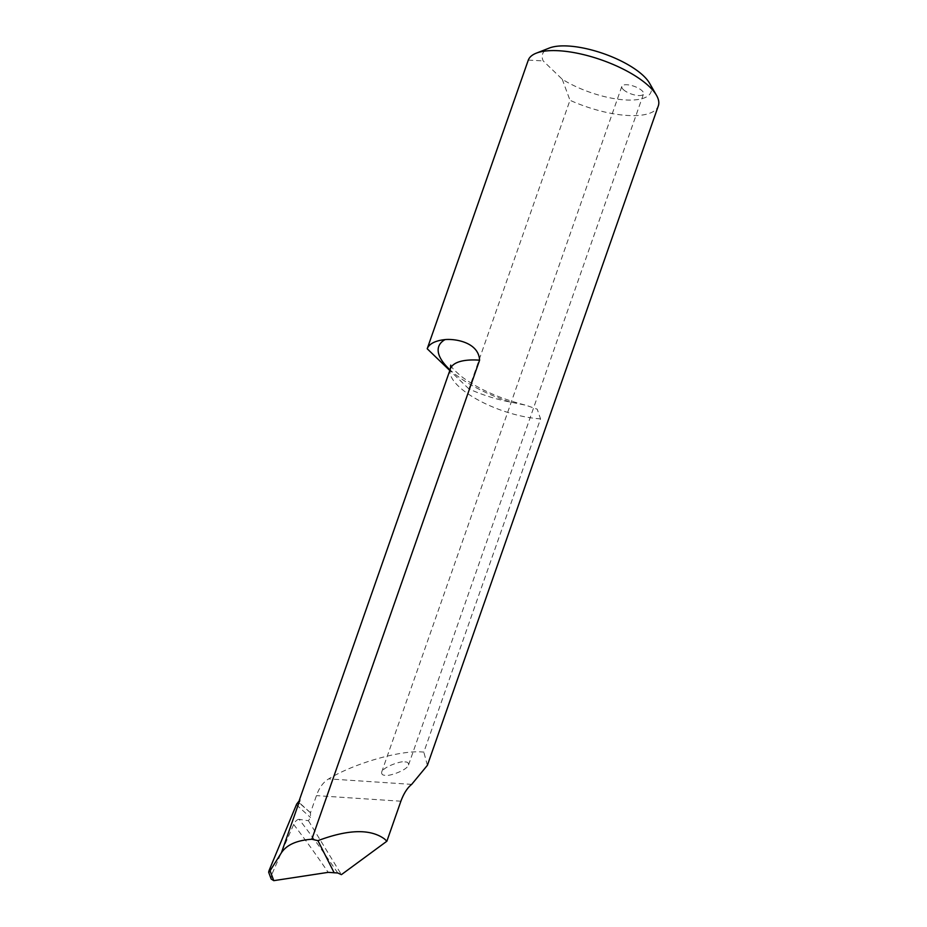 <?xml version="1.0" encoding="UTF-8"?>
<svg xmlns="http://www.w3.org/2000/svg" width="927" height="927" viewBox="0 0 927 927"><rect width="100%" height="100%" fill="white"/><g stroke="black" fill="none" stroke-linecap="round" stroke-linejoin="round"><path stroke-width="0.7" stroke-dasharray="4.63 3.48" d="M337.752 872.991A1436.016 1104.532 -72.4 0 0 299.108 819.329L308.436 820.731L310.499 817.498L310.475 812.712L316.455 795.633C319.131 787.811 323.21 782.226 328.679 778.889C354.867 762.886 402.944 749.375 423.824 752.156L540.545 418.865L537.231 409.189L525.876 405.238L509.804 401.959A68.934 24.589 19.3 0 1 468.911 388.923L569.989 100.278A68.934 24.589 -160.7 0 0 658.321 105.887M299.108 819.329C297.092 819.433 295.284 821.16 293.674 824.474L271.507 875.169L269.444 869.63M427.382 765.331L423.824 752.156M271.194 879.051L271.507 875.169M308.436 820.731L341.414 874.636M623.292 89.525A11.483 4.102 -160.7 0 0 638.274 95.527A11.483 4.102 -160.7 0 0 643.523 93.94A11.483 4.102 -160.7 0 0 634.033 86.269A11.483 4.102 -160.7 0 0 621.843 86.338A11.483 4.102 -160.7 0 0 623.292 89.525M649.503 83.14A57.439 20.487 19.3 0 1 626.582 100A57.439 20.487 19.3 0 1 562.226 79.247L543.152 60.881A57.439 20.487 19.3 0 1 549.294 48.053M468.911 388.923L449.804 370.522M528.286 60.116L543.152 60.881M562.226 79.247L569.989 100.278M310.649 812.921L299.815 803.466L299.908 799.943M300.533 803.802L310.475 812.712M404.914 761.913C407.474 761.867 408.68 762.886 408.529 764.984C406.756 770.754 387.451 776.791 385.273 775.285C382.7 775.331 381.495 774.3 381.646 772.214C383.43 766.444 402.724 760.407 404.914 761.913M296.663 804.08L299.815 803.466M296.385 804.763L310.499 817.498M400.881 801.218L316.455 795.633M509.804 401.959A80.997 28.888 19.3 0 1 450.035 369.873M450.418 368.784A62.607 22.341 -160.7 0 0 477.196 399.479A62.607 22.341 -160.7 0 0 540.545 418.865M411.681 784.369L328.679 778.889M293.674 824.474A1430.28 1100.117 107.6 0 1 328.193 872.353M450.719 365.122C451.403 365.029 448.32 365.644 462.376 377.196C478.981 389.34 500.14 398.691 525.876 405.238M408.529 764.984L643.523 93.94M381.646 772.214L621.843 86.338"/><path stroke-width="1.39" d="M298.703 801.484L296.663 804.08L269.444 869.63C268.274 872.724 268.494 873.095 270.105 870.743L281.426 852.724C286.756 844.775 296.895 840.279 311.831 839.248L479.595 360.174A62.607 22.341 -160.7 0 0 450.418 368.784L450.719 365.122M311.831 839.248L317.926 840.662C348.355 829.236 370.591 828.703 384.635 839.062L386.872 841.218L400.881 801.218C403.79 793.408 407.393 787.788 411.681 784.369L427.382 765.331L658.321 105.887A68.934 24.589 -160.7 0 0 656.49 95.307A68.934 24.589 -160.7 0 0 601.391 59.907A68.934 24.589 -160.7 0 0 536.235 53.187A68.934 24.589 -160.7 0 0 528.286 60.116L427.208 348.761A68.934 24.589 19.3 0 1 445.053 339.595C454.925 338.61 478.61 342.121 479.595 360.174M273.778 880.65L271.194 879.051L268.679 872.272L270.105 870.743L273.778 880.65L328.193 872.353L337.752 872.991L341.414 874.636L386.872 841.218M317.926 840.662L334.195 872.828M536.235 53.187L549.294 48.053A57.439 20.487 19.3 0 1 603.581 53.639A57.439 20.487 19.3 0 1 649.503 83.14L656.49 95.307M449.804 370.522L427.208 348.761M450.035 369.873A80.997 28.888 19.3 0 1 445.053 339.595M299.908 799.943L281.426 852.724M299.224 800.511L450.418 368.784"/></g></svg>
